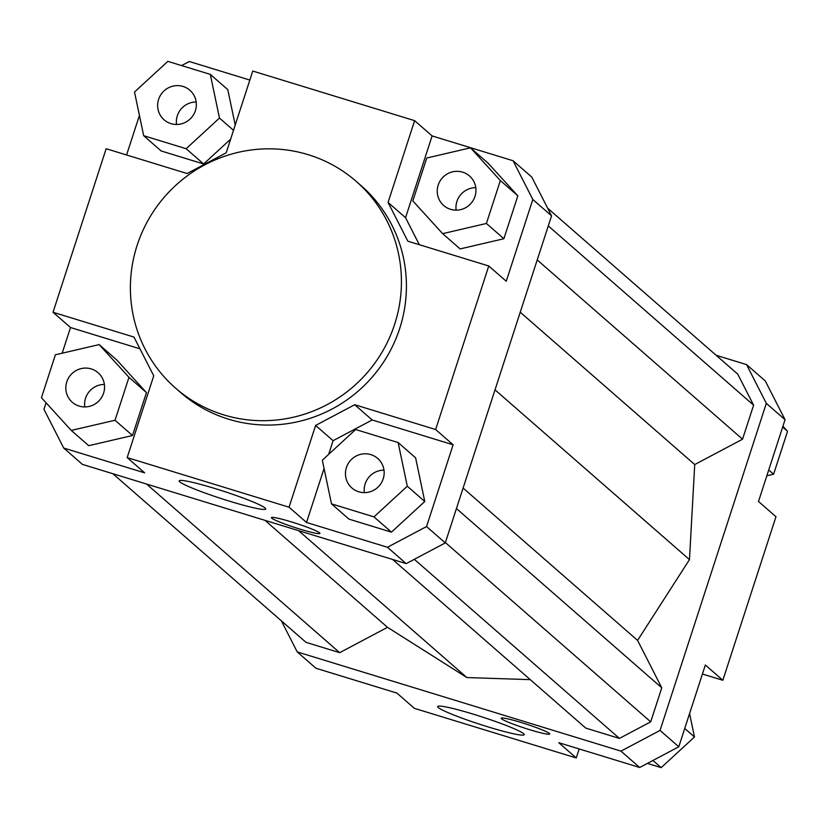 <?xml version="1.0" encoding="UTF-8"?>
<svg xmlns="http://www.w3.org/2000/svg" width="829" height="829" viewBox="0 0 829 829"><rect width="100%" height="100%" fill="white"/><g stroke="black" fill="none" stroke-linecap="round" stroke-linejoin="round"><path stroke-width="1.24" d="M356.19 181.354L361.185 185.717A137.272 134.174 131.1 0 1 399.661 328.585A137.272 134.174 131.1 0 1 344.481 401.588A137.272 134.174 131.1 0 1 180.618 392.531L175.624 388.169A137.272 134.174 131.1 0 1 137.148 245.301A137.272 134.174 131.1 0 1 356.19 181.354A137.272 134.174 131.1 0 1 394.666 324.232A137.272 134.174 131.1 0 1 175.624 388.169M438.272 707.531A45.491 3.844 18 0 1 437.671 706.546A45.491 3.844 18 0 1 477.898 715.593A45.491 3.844 18 0 1 523.617 733.686A45.491 3.844 18 0 1 524.208 734.67A45.491 3.844 18 0 1 483.981 725.624A45.491 3.844 18 0 1 438.272 707.531M179.789 481.856A45.491 3.844 18 0 1 179.188 480.872A45.491 3.844 18 0 1 219.426 489.918A45.491 3.844 18 0 1 265.135 508.011A45.491 3.844 18 0 1 265.736 508.996A45.491 3.844 18 0 1 225.509 499.949A45.491 3.844 18 0 1 179.789 481.856M501.535 718.784A25.492 2.155 18 0 1 501.203 718.235A25.492 2.155 18 0 1 523.741 723.302A25.492 2.155 18 0 1 549.358 733.437A25.492 2.155 18 0 1 549.689 733.986A25.492 2.155 18 0 1 527.151 728.919A25.492 2.155 18 0 1 501.535 718.784M271.777 518.177A25.492 2.155 18 0 1 271.435 517.628A25.492 2.155 18 0 1 293.984 522.695A25.492 2.155 18 0 1 319.6 532.84A25.492 2.155 18 0 1 319.932 533.389A25.492 2.155 18 0 1 297.393 528.322A25.492 2.155 18 0 1 271.777 518.177M346.408 467.566A19.606 19.171 131.1 0 1 377.703 458.437A19.606 19.171 131.1 0 1 383.205 478.841A19.606 19.171 131.1 0 1 351.911 487.98A19.606 19.171 131.1 0 1 346.408 467.566M364.356 492.623A19.606 19.171 131.1 0 1 383.993 470.136M91.252 368.926A19.606 19.171 131.1 0 1 101.977 396.832A19.606 19.171 131.1 0 1 72.31 402.283A19.606 19.171 131.1 0 1 91.252 368.926M84.765 406.935A19.606 19.171 131.1 0 1 104.392 384.449M195.385 110.682A19.606 19.171 131.1 0 1 164.09 119.811A19.606 19.171 131.1 0 1 158.598 99.407A19.606 19.171 131.1 0 1 189.893 90.268A19.606 19.171 131.1 0 1 195.385 110.682M176.536 124.464A19.606 19.171 131.1 0 1 196.172 101.977M450.551 209.322A19.606 19.171 131.1 0 1 439.816 181.416A19.606 19.171 131.1 0 1 469.483 175.966A19.606 19.171 131.1 0 1 450.551 209.322M456.137 210.151A19.606 19.171 131.1 0 1 475.773 187.665M406.189 563.627L445.277 542.912L426.552 526.56L387.454 547.275L406.189 563.627L82.444 464.395L63.709 448.043L43.947 409.288L46.061 402.759M387.454 547.275L306.523 522.467L289.041 507.203L127.169 457.587L144.65 472.851L63.709 448.043M62.165 353.206L70.506 327.528L139.956 348.812M99.159 344.595L116.64 359.859L146.453 392.594L132.505 435.515L88.744 445.691L71.263 430.427L115.024 420.251L128.972 377.33L99.159 344.595L55.398 354.781L41.45 397.702L71.263 430.427M328.647 454.375L333.092 440.696L372.18 419.982L453.121 444.79L426.552 526.56M306.523 522.467L324.066 468.468M391.454 532.145L348.978 519.13L331.486 503.866L373.972 516.881L391.454 532.145L424.769 501.493L415.609 457.815L398.127 442.551L355.641 429.526L322.326 460.188L331.486 503.866M579.17 748.939L576.238 757.955L558.756 742.691L639.698 767.488L678.785 746.784L660.05 730.422L620.962 751.136L297.217 651.915L281.373 620.848M785.053 419.712L765.291 380.957L746.556 364.605L766.328 403.35L785.053 419.712L758.494 501.472L775.975 516.736L722.836 680.277L702.422 674.018M716.142 355.278L746.556 364.605M576.238 757.955L414.365 708.339L396.884 693.075L315.953 668.267L297.217 651.915M766.328 403.35L660.05 730.422M392.614 559.461L585.751 728.09L619.439 738.411L650.713 721.841L661.77 687.811L637.584 640.402L689.469 559.616L694.723 464.551L742.546 439.204L753.602 405.174L737.779 374.169L547.627 208.152M112.858 473.722L305.994 642.34L339.683 652.672L387.506 627.325L466.882 677.562L530.27 679.645M620.962 751.136L639.698 767.488M372.18 419.982L354.698 404.718L315.611 425.432L333.092 440.696M354.698 404.718L435.639 429.526L453.121 444.79M289.041 507.203L315.611 425.432M181.603 65.584L189.302 61.512L249.83 80.061M70.506 327.528L53.025 312.264L106.164 148.723L187.105 173.53L226.193 152.816L252.762 71.045L414.635 120.661L432.116 135.925L513.047 160.733L532.819 199.488L551.554 215.841L531.783 177.085L513.047 160.733M126.578 154.982L139.427 115.438M210.307 74.382L167.831 61.367L134.516 92.019L143.676 135.697L186.152 148.723L219.467 118.06L210.307 74.382L227.788 89.646L235.218 125.044M230.638 139.137L203.633 163.987L161.158 150.961L143.676 135.697M445.277 542.912L551.554 215.841M532.819 199.488L506.25 281.249L488.768 265.985L435.639 429.526M419.329 244.71L405.547 217.695L432.116 135.925M517.835 195.82L503.887 238.731L460.126 248.918L442.645 233.654L486.405 223.467L500.353 180.556L517.835 195.82L488.012 163.085L470.53 147.821L426.769 158.007L412.832 200.919L442.645 233.654M127.169 457.587L153.738 375.817L133.966 337.071L53.025 312.264M405.547 217.695L388.065 202.431L407.837 241.187L488.768 265.985M388.065 202.431L414.635 120.661M678.785 746.784L705.355 665.013L722.836 680.277M486.405 223.467L503.887 238.731M500.353 180.556L470.53 147.821M219.467 118.06L233.509 130.319M186.152 148.723L203.633 163.987M128.972 377.33L146.453 392.594M115.024 420.251L132.505 435.515M373.972 516.881L407.288 486.229L398.127 442.551M407.288 486.229L424.769 501.493M782.939 426.241L787.55 431.298L773.602 474.219L768.732 469.96M787.55 431.298L782.669 427.049M773.602 474.219L766.835 475.794M689.573 713.562L694.484 736.981L661.169 767.633L647.397 763.416M661.169 767.633L652.962 760.462M694.484 736.981L684.733 728.463M264.959 520.332L387.506 627.325M298.606 530.653L466.882 677.562M146.536 484.043L339.683 652.672M689.469 559.616L495.017 389.848M520.239 312.212L694.723 464.551M548.28 225.913L753.602 405.174M742.546 439.204L537.223 259.943M456.447 508.55L661.77 687.811M463.1 488.063L637.584 640.402M445.391 542.58L650.713 721.841M414.313 559.316L619.439 738.411"/></g></svg>
